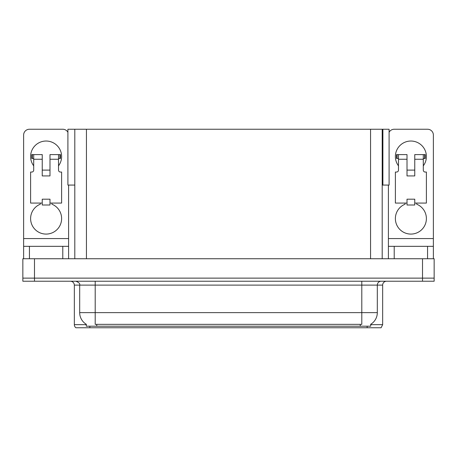 <?xml version="1.0" encoding="UTF-8"?>
<svg xmlns="http://www.w3.org/2000/svg" width="457" height="457" viewBox="0 0 457 457"><rect width="100%" height="100%" fill="white"/><g stroke="black" fill="none" stroke-linecap="round" stroke-linejoin="round"><path stroke-width="0.69" d="M382.195 185.074L389.096 185.074L389.096 129.24L382.195 129.24L382.195 258.742M382.195 129.24L67.904 129.24L67.904 185.074L74.805 185.074M382.892 185.074L382.892 129.24M370.718 324.276L370.718 326.207L86.282 326.207L86.282 324.276M34.481 281.232L434.15 281.232L434.15 278.13L22.85 278.13L22.85 258.742L34.481 258.742L34.481 278.13L22.85 278.13L22.85 281.232L34.481 281.232L34.481 278.13L434.15 278.13L434.15 258.742L34.481 258.742M74.805 129.24L74.805 258.742M370.718 324.659L382.658 324.659L382.658 285.111A3.879 3.879 0 0 1 386.536 281.232M382.658 324.659L381.109 327.76L75.891 327.76A3.879 3.879 0 0 1 74.342 324.659L74.342 285.111C74.108 282.752 72.817 281.461 70.464 281.232M360.093 327.76L96.907 327.76M86.396 324.344A13.573 13.573 0 0 1 79.689 312.639L95.199 312.639L95.199 324.344L361.801 324.344L361.801 312.639L377.311 312.639L377.311 285.111A3.879 3.879 0 0 1 381.189 281.232M79.689 312.639L79.689 285.111L74.342 285.111M370.604 324.344A13.573 13.573 0 0 0 377.311 312.639M33.704 165.845A15.509 15.509 0 0 1 46.111 141.03A15.509 15.509 0 0 1 58.519 165.845M51.927 203.068L51.927 204.199A15.509 15.509 0 0 1 58.445 227.98A15.509 15.509 0 0 1 33.784 227.98A15.509 15.509 0 0 1 40.296 204.199L40.296 203.068M62.786 258.742L62.786 246.334L29.442 246.334L29.442 258.742M67.904 132.296A5.815 5.815 0 0 0 62.786 129.24L29.442 129.24A5.815 5.815 0 0 0 23.627 135.061L23.627 238.583L68.601 238.583L68.601 258.742M49.99 175.922L42.238 175.922L42.238 159.253L33.704 159.253L33.704 170.107A1.937 1.937 0 0 1 31.767 172.049L30.602 172.049L30.602 203.068L42.238 203.068L42.238 199.189L49.99 199.189L49.99 203.068L61.621 203.068L61.621 172.049L60.461 172.049A1.937 1.937 0 0 1 58.519 170.107L58.519 159.253L49.99 159.253L49.99 175.922L42.238 175.922M68.601 185.074L68.601 238.583M23.627 258.742L23.627 246.334L29.442 246.334M62.786 246.334L68.601 246.334M23.627 246.334L23.627 238.583M398.481 165.845A15.509 15.509 0 0 1 410.889 141.03A15.509 15.509 0 0 1 423.296 165.845M416.704 203.068L416.704 204.199A15.509 15.509 0 0 1 423.216 227.98A15.509 15.509 0 0 1 398.555 227.98A15.509 15.509 0 0 1 405.073 204.199L405.073 203.068M427.558 258.742L427.558 246.334L394.214 246.334L394.214 258.742M388.399 185.074L388.399 238.583L433.373 238.583L433.373 135.061A5.815 5.815 0 0 0 427.558 129.24L394.214 129.24A5.815 5.815 0 0 0 389.096 132.296M414.762 175.922L407.01 175.922L407.01 159.253L398.481 159.253L398.481 170.107A1.937 1.937 0 0 1 396.539 172.049L395.379 172.049L395.379 203.068L407.01 203.068L407.01 199.189L414.762 199.189L414.762 203.068L426.398 203.068L426.398 172.049L425.233 172.049A1.937 1.937 0 0 1 423.296 170.107L423.296 159.253L414.762 159.253L414.762 175.922L407.01 175.922M388.399 258.742L388.399 246.334L394.214 246.334M427.558 246.334L433.373 246.334L433.373 258.742M433.373 238.583L433.373 246.334M388.399 246.334L388.399 238.583M49.99 203.068L49.99 205.004L42.238 205.004L42.238 203.068M49.99 159.253L49.99 154.597L58.519 154.597L58.519 159.253M33.704 158.476L32.327 158.476L32.327 154.597L42.238 154.597L42.238 159.253M32.327 154.597L31.767 154.597L31.767 158.476L32.327 158.476M33.704 159.253L33.704 154.597M58.519 154.597L59.901 154.597L59.901 158.476L58.519 158.476M59.901 158.476L60.461 158.476L60.461 154.597L59.901 154.597M414.762 203.068L414.762 205.004L407.01 205.004L407.01 203.068M414.762 159.253L414.762 154.597L423.296 154.597L423.296 159.253M398.481 158.476L397.099 158.476L397.099 154.597L407.01 154.597L407.01 159.253M397.099 154.597L396.539 154.597L396.539 158.476L397.099 158.476M398.481 159.253L398.481 154.597M423.296 154.597L424.673 154.597L424.673 158.476L423.296 158.476M424.673 158.476L425.233 158.476L425.233 154.597L424.673 154.597M422.519 258.742L422.519 281.232M86.436 129.24L86.436 258.742M370.564 129.24L370.564 258.742M360.247 326.207L360.247 324.276M96.753 326.207L96.753 324.276M382.658 285.111L79.689 285.111C80.204 283.683 78.907 282.386 75.811 281.232M367.148 327.76L367.148 326.207M89.852 326.207L89.852 327.76M74.342 324.659L86.282 324.659M361.801 281.232L361.801 312.639L95.199 312.639L95.199 281.232M49.99 170.107L42.238 170.107M414.762 170.107L407.01 170.107"/></g></svg>
